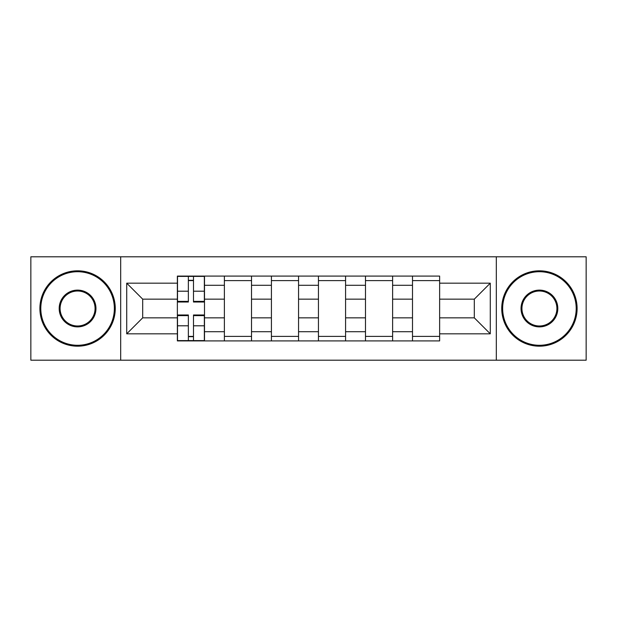 <?xml version="1.0" encoding="UTF-8"?>
<svg xmlns="http://www.w3.org/2000/svg" width="617" height="617" viewBox="0 0 617 617"><rect width="100%" height="100%" fill="white"/><g stroke="black" fill="none" stroke-linecap="round" stroke-linejoin="round"><path stroke-width="0.93" d="M496.315 360.205L586.15 360.205L586.15 256.795L30.85 256.795L30.85 360.205L496.315 360.205L496.315 256.795M224.387 340.908L224.387 285.285L204.497 285.285L204.497 340.908M204.497 285.285L204.497 276.092M224.387 285.285L224.387 276.092M251.52 276.092L251.52 340.908M271.418 340.908L271.418 276.092M298.551 276.092L298.551 340.908M318.449 340.908L318.449 276.092M345.582 276.092L345.582 340.908M365.48 340.908L365.48 276.092M392.613 276.092L392.613 340.908M412.503 340.908L412.503 276.092M412.503 317.848L392.613 317.848M365.48 317.848L345.582 317.848M318.449 317.848L298.551 317.848M271.418 317.848L251.52 317.848M224.387 317.848L204.497 317.848M412.503 299.152L392.613 299.152M365.48 299.152L345.582 299.152M318.449 299.152L298.551 299.152M271.418 299.152L251.52 299.152M224.387 299.152L204.497 299.152M142.697 317.848L177.364 317.848L177.364 299.152L142.697 299.152L142.697 317.848L126.716 333.82L126.716 283.18L177.364 283.18L177.364 299.152M439.636 299.152L439.636 317.848L474.303 317.848L474.303 299.152L439.636 299.152L439.636 276.092L177.364 276.092L177.364 283.18M439.636 283.18L490.284 283.18L490.284 333.82L439.636 333.82L439.636 317.848M177.364 317.848L177.364 340.908L439.636 340.908L439.636 333.82M177.364 333.82L126.716 333.82M120.685 360.205L120.685 256.795M193.491 336.388L188.362 336.388M188.362 280.612L193.491 280.612M251.52 336.388L224.387 336.388M224.387 280.612L251.52 280.612M298.551 336.388L271.418 336.388M271.418 280.612L298.551 280.612M345.582 336.388L318.449 336.388M318.449 280.612L345.582 280.612M392.613 336.388L365.48 336.388M365.48 280.612L392.613 280.612M439.636 336.388L412.503 336.388M412.503 280.612L439.636 280.612M126.716 283.18L142.697 299.152M474.303 317.848L490.284 333.82M474.303 299.152L490.284 283.18M193.491 302.022L193.491 276.393L204.343 276.393L204.343 302.022L193.491 302.022M188.362 280.311L193.491 280.311M188.362 276.393L177.511 276.393L177.511 302.022L188.362 302.022L188.362 276.393L193.491 276.393M188.362 314.978L188.362 340.607L177.511 340.607L177.511 314.978L188.362 314.978M193.491 336.689L188.362 336.689M193.491 340.607L204.343 340.607L204.343 314.978L193.491 314.978L193.491 340.607L188.362 340.607M77.58 345.281A36.781 36.781 0 0 0 114.353 308.5A36.781 36.781 0 0 0 77.58 271.719A36.781 36.781 0 0 0 40.799 308.5A36.781 36.781 0 0 0 77.58 345.281M77.58 270.817A37.683 37.683 0 0 1 115.263 308.5A37.683 37.683 0 0 1 77.58 346.183A37.683 37.683 0 0 1 39.897 308.5A37.683 37.683 0 0 1 77.58 270.817M77.58 326.887A18.387 18.387 0 0 1 59.186 308.5A18.387 18.387 0 0 1 77.58 290.113A18.387 18.387 0 0 1 95.967 308.5A18.387 18.387 0 0 1 77.58 326.887M77.58 291.016A17.484 17.484 0 0 0 60.096 308.5A17.484 17.484 0 0 0 77.58 325.984A17.484 17.484 0 0 0 95.064 308.5A17.484 17.484 0 0 0 77.58 291.016M539.42 345.281A36.781 36.781 0 0 0 576.201 308.5A36.781 36.781 0 0 0 539.42 271.719A36.781 36.781 0 0 0 502.647 308.5A36.781 36.781 0 0 0 539.42 345.281M539.42 270.817A37.683 37.683 0 0 1 577.103 308.5A37.683 37.683 0 0 1 539.42 346.183A37.683 37.683 0 0 1 501.737 308.5A37.683 37.683 0 0 1 539.42 270.817M539.42 326.887A18.387 18.387 0 0 1 521.033 308.5A18.387 18.387 0 0 1 539.42 290.113A18.387 18.387 0 0 1 557.814 308.5A18.387 18.387 0 0 1 539.42 326.887M539.42 291.016A17.484 17.484 0 0 0 521.936 308.5A17.484 17.484 0 0 0 539.42 325.984A17.484 17.484 0 0 0 556.904 308.5A17.484 17.484 0 0 0 539.42 291.016M365.48 285.285L345.582 285.285M318.449 285.285L298.551 285.285M271.418 285.285L251.52 285.285M412.503 285.285L392.613 285.285M365.48 331.715L345.582 331.715M318.449 331.715L298.551 331.715M271.418 331.715L251.52 331.715M224.387 331.715L204.497 331.715M412.503 331.715L392.613 331.715M193.491 301.381L204.343 301.381M193.491 291.201L204.343 291.201M177.511 301.381L188.362 301.381M177.511 291.201L188.362 291.201M188.362 315.619L177.511 315.619M188.362 325.799L177.511 325.799M204.343 315.619L193.491 315.619M204.343 325.799L193.491 325.799"/></g></svg>
